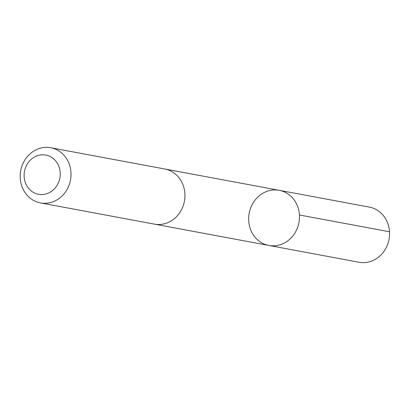 <?xml version="1.0" encoding="UTF-8"?>
<svg xmlns="http://www.w3.org/2000/svg" width="410" height="410" viewBox="0 0 410 410"><rect width="100%" height="100%" fill="white"/><g stroke="black" fill="none" stroke-linecap="round" stroke-linejoin="round"><path stroke-width="0.61" d="M291.807 197.154A28.054 25.317 100.6 0 1 296.517 230.082A28.054 25.317 100.6 0 1 268.929 245.467A28.054 25.317 100.6 0 1 249.177 213.251A28.054 25.317 100.6 0 1 279.205 190.312A28.054 25.317 100.6 0 1 291.807 197.154A28.054 25.317 100.6 0 1 296.517 230.082A28.054 25.317 100.6 0 1 268.929 245.467L359.001 262.251A28.054 25.323 -79.4 0 0 386.589 246.861A28.054 25.323 -79.4 0 0 381.879 213.933A28.054 25.323 -79.4 0 0 369.277 207.091L279.205 190.312A28.054 25.317 100.6 0 1 291.807 197.154M40.477 202.909L154.385 224.132A28.054 25.323 -79.4 0 0 184.418 201.187A28.054 25.323 -79.4 0 0 164.661 168.971L50.753 147.749A28.054 25.323 -79.4 0 0 23.16 163.139A28.054 25.323 -79.4 0 0 27.875 196.067A28.054 25.323 -79.4 0 0 40.477 202.909A28.054 25.323 -79.4 0 0 70.505 179.97A28.054 25.323 -79.4 0 0 50.753 147.749M29.566 189.44A19.957 18.014 -79.4 0 0 59.706 178.878A19.957 18.014 -79.4 0 0 37.279 155.754A19.957 18.014 -79.4 0 0 29.566 189.44M299.428 214.989L389.5 231.768M154.929 224.224L268.929 245.467M165.199 169.079L279.205 190.312"/></g></svg>
